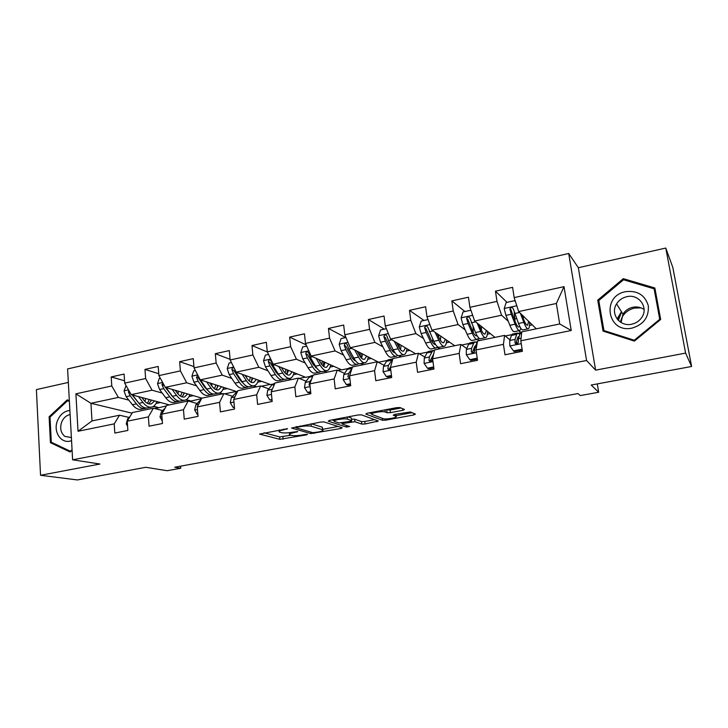 <?xml version="1.0" encoding="UTF-8"?>
<svg xmlns="http://www.w3.org/2000/svg" width="728" height="728" viewBox="0 0 728 728"><rect width="100%" height="100%" fill="white"/><g stroke="black" fill="none" stroke-linecap="round" stroke-linejoin="round"><path stroke-width="1.09" d="M287.569 428.692L259.568 434.079L279.87 439.339L306.643 434.844L307.489 434.352L305.205 434.434L302.129 435.007C297.606 435.754 294.103 435.89 291.619 435.408L289.689 434.871C288.543 434.207 289.899 433.479 293.775 432.678L297.734 431.577L292.265 432.25C287.669 433.014 284.075 433.151 281.49 432.65L279.479 432.077C278.269 431.395 279.634 430.639 283.565 429.82L287.569 428.692M617.344 319.264L619.683 314.669M402.866 410.301L404.468 409.464L399.99 407.571L396.578 407.671L367.267 413.222L365.774 414.05L382.473 420.265L385.722 420.156L413.895 414.924L415.488 414.132L410.346 411.957L394.749 414.369L393.211 415.178L395.859 416.225C399.117 417.353 385.831 419.829 383.055 418.618L372.135 414.505C368.55 413.349 382.218 410.729 385.212 412.012L387.078 412.749L390.426 412.639L402.866 410.301L402.666 408.699M68.341 382.418L36.4 389.598L40.541 475.284L77.35 479.943L145.837 467.294L167.158 470.716L180.762 468.24L174.738 467.23L577.996 393.566L580.334 395.577L598.671 392.246L597.269 383.911M685.603 353.098L665.774 248.057L578.341 267.722L595.613 370.143L685.603 353.098L691.6 366.484L591.191 385.03L598.671 392.246M595.613 370.143L586.577 360.515L72.618 459.814L67.595 368.932L568.695 253.471L586.577 360.515M40.541 475.284L99.945 464.027L72.618 459.814M324.06 421.94L320.629 422.058L291.582 428.046L310.82 433.588L340.831 428.501L342.196 427.773L324.06 421.94M329.566 420.365L358.085 414.96L361.498 414.86L378.342 421.039L365.074 423.996L361.816 424.106L354.918 421.73L343.707 423.314L342.306 424.069L349.695 426.508L346.464 427.109L328.219 421.157L329.566 420.365M665.774 248.057L672.854 267.522L691.6 366.484M506.988 302.338L495.459 291.173L496.987 301.374L469.906 307.316L468.45 297.197L451.824 300.91L453.235 310.983L426.954 316.753L425.616 306.761L409.482 310.365L410.774 320.302L385.276 325.907L384.047 316.043L368.377 319.537L369.569 329.356L344.799 334.789L343.68 325.052L328.455 328.446L329.547 338.138L305.487 343.425L304.459 333.806L289.671 337.11L290.672 346.683L267.285 351.815L266.348 342.315L251.979 345.527L252.88 354.973L230.148 359.969L229.302 350.587L215.324 353.708L216.143 363.045L194.03 367.895L193.266 358.631L179.67 361.661L180.398 370.889L158.895 375.612L158.203 366.457L144.972 369.414L145.627 378.533L124.688 383.128L124.079 374.074L111.193 376.949L111.775 385.958L75.903 393.839L78.023 431.267L92.001 420.921L119.528 415.215L129.138 417.453M495.459 291.173L512.603 287.342L514.177 297.597L564.009 286.659L571.234 330.494L520.811 340.795L522.422 351.296L504.986 354.791L503.421 344.353L476.03 349.95L477.513 360.305L460.606 363.7L459.168 353.399L432.596 358.822L433.961 369.041L417.563 372.327L416.234 362.162L390.454 367.431L391.709 377.514L375.794 380.708L374.574 370.679L349.549 375.794L350.696 385.74L335.244 388.843L334.134 378.942L309.819 383.902L310.874 393.73L295.859 396.742L294.849 386.968L271.226 391.791L272.181 401.492L257.594 404.422L256.675 394.767L233.715 399.454L234.58 409.036L220.402 411.884L219.574 402.347L197.252 406.906L198.025 416.371L184.239 419.137L183.483 409.718L161.771 414.15L162.471 423.505L149.058 426.189L148.385 416.889L127.254 421.203L127.873 430.439L114.815 433.06L114.223 423.869L78.023 431.267M494.967 337.382L474.656 321.002L501.574 315.224L508.271 321.285M518.736 330.758L520.684 332.514M520.42 332.86L518.718 333.215M511.766 334.653L505.314 335.99M509.928 339.876L504.604 335.39L477.541 340.995L476.03 349.95M501.574 315.224L496.987 301.374M474.656 321.002L469.906 307.316M503.421 344.353L504.604 335.39M454.763 345.718L431.959 330.157L458.085 324.551L465.228 329.948M477.604 339.284L479.37 340.622M476.931 342.688L474.774 341.896L473.7 343.261L471.598 348.321L471.325 351.633C472.172 353.298 473.245 353.298 474.538 351.633L474.902 347.638L477.404 341.769L476.121 342.033M469.014 343.507L461.689 345.017M472.445 352.543L471.335 351.77M466.748 348.557L460.879 344.453L434.616 349.895L432.596 358.822M458.085 324.551L453.235 310.983M431.959 330.157L426.954 316.753M459.168 353.399L460.879 344.453M415.67 353.826L390.517 339.048L415.879 333.606L423.469 338.484M437.164 347.292L439.603 348.867M427.5 352.097L419.355 353.781M431.586 361.043L430.394 360.333L433.615 354.263M424.834 357.039L418.454 353.253L392.965 358.531L390.454 367.431M415.879 333.606L410.774 320.302M390.517 339.048L385.276 325.907M416.234 362.162L418.454 353.253M387.169 360.451L378.624 362.216L350.268 347.675L374.902 342.397L382.919 346.856M398.753 355.674L400.919 356.884M390.599 368.614L389.726 368.168M384.138 365.31L377.268 361.789L352.507 366.921L349.549 375.794M374.902 342.397L369.569 329.356M350.268 347.675L344.799 334.789M374.574 370.679L377.268 361.789M347.966 368.568L341.669 369.87L311.165 356.065L335.098 350.932L343.525 355.046M360.961 363.554L363.272 364.683M344.608 373.364L337.264 370.079L313.213 375.066L309.819 383.902M335.098 350.932L329.547 338.138M311.165 356.065L305.487 343.425M334.134 378.942L337.264 370.079M309.855 376.458L305.696 377.322L273.155 364.218L296.423 359.223L305.232 363.035M315.497 367.476L316.498 367.904M324.142 371.207L326.626 372.281M306.179 381.208L298.398 378.132L275.029 382.983L271.226 391.791M296.423 359.223L290.672 346.683M273.155 364.218L267.285 351.815M294.849 386.968L298.398 378.132M272.791 384.129L270.643 384.575L236.2 372.144L258.822 367.294L268.004 370.834M277.914 374.656L278.979 375.066M288.297 378.66L290.936 379.679M268.814 388.843L260.624 385.967L237.892 390.681L233.715 399.454M258.822 367.294L252.88 354.973M236.2 372.144L230.148 359.969M256.675 394.767L260.624 385.967M236.718 391.6L200.255 379.852L222.258 375.129L231.795 378.442M241.469 381.791L242.342 382.091M253.38 385.922L256.174 386.887M232.469 396.278L223.887 393.584L201.783 398.161L197.252 406.906M222.258 375.129L216.143 363.045M200.255 379.852L194.03 367.895M219.574 402.347L223.887 393.584M201.874 398.143L165.274 387.351L186.687 382.764L196.551 385.849M206.07 388.834L206.743 389.043M219.374 393.002L222.295 393.912M197.097 403.521L188.152 400.991L166.648 405.451L161.771 414.15M186.687 382.764L180.398 370.889M165.274 387.351L158.895 375.612M183.483 409.718L188.152 400.991M169.36 404.886L131.213 394.658L152.061 390.19L162.235 393.075M171.635 395.75L172.108 395.877M185.959 399.818L190.627 401.146L189.507 401.374M162.662 410.574L153.381 408.199L132.441 412.539L127.254 421.203M152.061 390.19L145.627 378.533M131.213 394.658L124.688 383.128M148.385 416.889L153.381 408.199M132.068 413.167L90.945 403.294L118.364 397.415L128.82 400.127M153.271 406.452L158.477 407.798L154.8 408.563M118.364 397.415L111.775 385.958M92.001 420.921L90.945 403.294L75.903 393.839M114.223 423.869L119.528 415.215M578.341 267.722L568.695 253.471M180.762 468.24L180.599 466.157M520.811 340.795L521.776 331.832L559.695 323.969L556.356 303.476L518.655 311.566L536.309 328.819M337.956 370.388L341.286 369.697M299.135 378.424L305.287 377.159M261.407 386.24L270.215 384.42M224.715 393.839L236.036 391.5M190.627 401.146L201.538 398.644M158.477 407.798L166.375 405.924M571.234 330.494L559.695 323.969M556.356 303.476L564.009 286.659M518.655 311.566L514.177 297.597M156.038 403.439L160.488 402.511M158.458 407.571L153.535 406.288M124.534 380.771L111.193 376.949M158.749 373.728L144.972 369.414M190.609 400.91L186.25 399.672M189.043 396.542L193.366 395.641M193.921 366.575L179.67 361.661M222.741 393.821L219.72 392.874M222.923 389.462L227.1 388.588M230.094 359.323L215.324 353.708M256.593 386.805L253.854 385.849M257.685 382.2L261.725 381.354M267.385 352.024L251.979 345.527M291.337 379.597L288.688 378.578M293.393 374.738L297.27 373.928M306.133 344.863L289.671 337.11M326.99 372.208L324.506 371.134M330.066 367.076L333.779 366.293M345.673 337.583L328.455 328.446M363.609 364.619L361.297 363.481M367.758 359.195L371.289 358.458M384.302 329.147L368.377 319.537M401.228 356.82L399.135 355.655M406.497 351.105L409.846 350.405M424.033 320.466L409.482 310.365M439.876 348.803L437.291 347.138M446.346 342.779L449.495 342.124M464.91 311.529L451.824 300.91M479.606 340.567L477.768 339.175M487.332 334.216L490.272 333.597M520.802 332.405L518.937 330.712M514.878 319.883L514.423 314.778M529.52 325.398L532.232 324.834M69.351 400.773L67.267 399.836L49.122 416.78L50.432 442.697L70.125 452.015L72.09 450.213M654.854 287.988L623.277 278.669L597.734 300.136L603.048 331.094L634.397 341.104L660.669 319.465L654.854 287.988M53.371 443.197L50.432 442.697M50.159 416.998L49.122 416.78M599.035 302.029L597.734 300.136M623.951 279.898L623.277 278.669M264.018 432.787L279.625 436.891L291.027 435.253M322.604 429.356L338.111 426.462M296.988 427.281L296.069 427.791L312.849 432.678L318.409 431.977C322.413 431.158 323.824 430.412 322.65 429.729L311.266 426.262C308.745 425.716 305.114 425.844 300.364 426.635L296.988 427.281L296.915 426.553M322.477 428.155L322.449 429.656M311.356 423.814L322.176 427.154M374.574 419.656L364.774 421.485L365.074 423.996M351.497 419.246L354.627 419.173L361.525 421.594L364.774 421.485M342.215 423.296L341.341 423.004M334.489 420.729L331.995 419.901M347.529 419.173C344.481 417.954 331.195 420.411 334.662 421.539L338.975 422.968L350.232 421.376L351.66 420.602L347.529 419.173L347.274 417.007M351.397 418.354L351.633 420.593M348.039 416.862L351.333 418.018L351.66 420.602M385.731 409.718L390.099 410.028L400.946 407.98M395.795 415.697L412.03 412.667M369.242 412.849L371.79 413.804M126.071 385.567L124.051 390.954L126.135 396.687L132.414 404.713C135.526 408.526 138.611 410.001 141.687 409.136L144.526 408.554M144.981 401.483L145.727 398.553M138.447 396.596L142.988 402.484C146.073 406.324 149.122 407.817 152.152 406.961C154.236 406.242 155.81 404.44 156.893 401.547M141.778 397.488L143.789 400.109C146.355 403.312 148.903 404.559 151.424 403.84L154.627 400.937M128.838 390.454L128.383 391.955L130.166 395.832L136.418 403.867C139.521 407.689 142.597 409.172 145.655 408.317L146.328 408.053M150.987 401.146L151.233 400.027M149.286 399.499L147.447 403.367M139.021 403.412L132.123 394.904M151.042 407.198L148.166 407.789C145.118 408.654 142.051 407.161 138.957 403.33L132.505 395.004M148.876 403.913L151.433 400.082M127.6 426.29L126.263 423.842L127.637 418.9L129.994 416.625M69.888 410.446C64.328 411.056 60.206 414.432 57.521 420.575C52.616 431.859 61.525 444.79 71.553 440.613M70.115 414.569C66.303 415.37 63.482 417.881 61.662 422.122C59.705 428.191 60.77 432.942 64.847 436.381L71.389 437.546M72.063 449.704L70.379 451.242L51.306 442.224L50.023 417.126L67.604 400.709L69.397 401.51M69.378 401.128L67.604 400.709M70.871 451.324L70.379 451.242M620.274 321.994L622.303 316.798C625.143 312.221 629.256 309.318 634.661 308.081L640.995 307.853M625.643 291.673C600.964 295.996 607.443 333.824 632.131 328.082C643.661 324.533 649.058 317.099 648.311 305.778C645.026 295.031 637.464 290.326 625.643 291.673M626.79 296.706C622.349 297.734 618.946 300.136 616.57 303.894C610.019 313.75 619.81 327.081 631.695 324.206C635.799 323.305 639.075 321.175 641.505 317.817C649.112 307.862 638.993 293.539 626.79 296.706M644.098 309.5C640.74 307.216 636.973 306.47 632.814 307.252C628.537 308.235 625.261 310.528 622.977 314.141L621.084 322.513M660.059 319.965L659.732 319.283L634.297 340.24L603.94 330.558L598.78 300.564L623.523 279.77L654.108 288.807L655.418 291.682L660.569 319.546M634.698 340.859L634.297 340.24M604.75 331.64L603.94 330.558M654.108 288.807L659.732 319.283M617.107 318.964L621.457 311.711M160.242 378.105L159.341 378.296L157.53 383.702L159.587 389.526L165.693 397.706C168.714 401.601 171.699 403.13 174.629 402.293L177.623 401.665M177.932 393.848L178.433 391.236M172.099 389.371L176.549 395.422C179.543 399.344 182.482 400.882 185.367 400.063C187.36 399.354 188.852 397.534 189.853 394.603M175.302 390.308L177.295 393.029C179.78 396.296 182.227 397.588 184.639 396.897L187.688 393.966M162.872 382.937L161.98 384.712L163.727 388.643L169.806 396.842C172.818 400.746 175.785 402.275 178.697 401.447L179.425 401.137M183.565 394.922L184.002 392.874M182.137 392.328L180.553 396.205M172.927 396.96L165.329 387.369M184.302 400.282L181.281 400.91C178.369 401.738 175.421 400.2 172.409 396.296L165.993 387.569M182.036 396.887L184.375 392.984M165.138 387.114L163.964 385.303L161.98 384.712M195.35 370.434L193.73 370.789L191.91 376.258L193.939 382.173L199.863 390.517C202.793 394.494 205.651 396.068 208.436 395.268L211.593 394.603M211.702 385.785L211.975 383.665M206.652 381.936L211.002 388.179C213.905 392.174 216.726 393.766 219.465 392.974C221.358 392.274 222.759 390.445 223.678 387.478M209.719 382.928L211.684 385.767C214.096 389.098 216.444 390.436 218.728 389.762L221.612 386.805M197.934 375.402L196.478 377.268L198.189 381.263L204.086 389.635C207.007 393.611 209.846 395.195 212.612 394.394L213.395 394.048M217.017 388.452L217.599 385.494M215.843 384.921L214.514 388.798M207.671 390.272L204.777 387.223L198.371 377.887L196.478 377.268M218.455 393.184L215.261 393.848C212.503 394.649 209.673 393.056 206.761 389.071L200.382 379.898M216.07 389.662L218.163 385.685M162.289 421.039L160.005 416.98L161.27 411.993L165.229 407.989M197.87 414.441L197.334 414.55L194.667 409.937L195.805 404.904L201.292 399.108M197.334 414.55L197.889 414.696M231.431 362.544L229.065 363.063L227.218 368.614L229.229 374.62L234.953 383.137C237.783 387.187 240.513 388.825 243.143 388.051L246.474 387.36M246.282 377.195L246.383 375.812M242.151 374.292L246.401 380.726C249.194 384.812 251.888 386.468 254.463 385.694C256.256 385.012 257.566 383.165 258.394 380.153M245.063 375.339L247.01 378.305C249.34 381.709 251.579 383.083 253.726 382.446L256.438 379.443M234.207 368.122C232.805 367.403 232.041 367.895 231.913 369.624L233.588 373.682L239.285 382.227C242.106 386.286 244.826 387.933 247.438 387.159L248.266 386.75M251.397 381.727L252.079 377.868M250.414 377.277L249.367 381.099M243.279 383.328L239.912 379.798L233.724 370.279L231.913 369.624M253.517 385.895L250.15 386.595C247.556 387.36 244.845 385.713 242.033 381.645L236.354 373.091L234.707 369.132M251.014 382.218L252.844 378.151M268.532 354.445L265.365 355.137L263.509 360.751L265.483 366.857L270.998 375.548C273.728 379.688 276.322 381.39 278.788 380.635L282.291 379.907M278.615 366.411L282.764 373.073C285.458 377.24 288.006 378.96 290.417 378.223C292.101 377.559 293.311 375.694 294.039 372.627M281.372 367.522L283.301 370.634C285.54 374.11 287.66 375.539 289.671 374.929L292.201 371.881M289.526 378.405L285.986 379.142C283.556 379.88 280.981 378.178 278.278 374.019L272.809 365.292L271.034 360.733C269.597 359.359 268.696 359.696 268.332 361.761L269.97 365.893L275.457 374.611C278.169 378.76 280.753 380.462 283.192 379.725L284.084 379.252M286.796 374.465L287.451 369.97M285.904 369.351L285.139 373.073M279.779 376.121L276.012 372.172L270.043 362.453L268.332 361.761M286.896 374.52L288.452 370.37M306.688 346.1L302.693 346.974L300.81 352.671L302.757 358.877L308.044 367.758C310.665 371.981 313.113 373.737 315.406 373.027L319.091 372.263M316.107 358.303L320.138 365.21C322.713 369.469 325.125 371.244 327.354 370.543C328.929 369.897 330.021 368.004 330.649 364.883M318.691 359.468L320.602 362.753C322.741 366.302 324.743 367.786 326.608 367.203L328.929 364.1M326.526 370.716L322.804 371.489C320.548 372.199 318.127 370.425 315.533 366.184L310.283 357.266L308.636 352.834C307.198 351.214 306.242 351.497 305.769 353.681L307.371 357.894L312.631 366.794C315.233 371.034 317.663 372.791 319.938 372.081L320.875 371.526M323.332 366.239L323.76 361.761M322.331 361.115L321.849 364.628M317.217 368.659L313.113 364.337L307.38 354.409L305.769 353.681M323.742 366.566L325.007 362.326M234.407 407.089L233.051 407.361L230.276 402.693L231.295 397.625L237.728 391.036M233.051 407.361L234.471 407.78M271.99 399.517L269.76 399.963L266.876 395.259L267.758 390.144L271.935 384.985L274.829 383.319M269.76 399.963L272.072 400.327M272.409 389.043L271.499 391.154M310.656 391.737L307.516 392.365L304.504 387.605L305.26 382.446L309.072 377.304L311.748 375.666M307.516 392.365L308.972 392.911L310.747 392.556M311.684 379.061L309.891 381.499L309.091 384.739L310.037 385.958M350.459 383.72L346.346 384.548L343.216 379.734L343.816 374.538L347.256 369.405L349.704 367.804M346.346 384.548L347.711 385.121L350.559 384.548M352.034 368.359L348.594 373.555L347.902 376.84L349.795 377.95M349.404 377.477L347.902 376.813L349.404 377.495L349.658 376.776M391.455 375.466L386.313 376.503L383.046 371.635L383.492 366.393L386.532 361.288L388.734 359.723M386.313 376.503L387.56 377.113L391.555 376.303M392.874 358.859L388.406 365.392L387.851 368.668C388.388 370.161 389.325 370.297 390.654 369.078M387.851 368.668L389.225 369.369L390.736 366.439M433.688 366.958L427.454 368.213L424.06 363.29L424.333 358.012L426.945 352.925L428.892 351.397M427.454 368.213L428.592 368.859L433.797 367.813M434.489 350.486L433.215 350.505L431.95 351.897L429.393 356.975L428.974 360.278C429.884 361.98 430.94 361.916 432.141 360.078L432.596 356.32L433.633 354.227M428.974 360.278L430.221 361.015L430.403 360.305M477.213 358.194L469.824 359.687L466.293 354.7L466.393 349.385L468.55 344.326L470.224 342.833M473.655 349.085L474.638 351.014M469.824 359.687L470.843 360.369L477.331 359.059M471.325 351.633L472.445 352.416L474.674 346.61L475.83 345.372M345.964 337.519L341.068 338.593L339.175 344.371L341.086 350.669L346.137 359.741C348.63 364.064 350.932 365.884 353.034 365.201L356.92 364.391M353.999 359.96L354.363 359.031M354.654 349.931L358.576 357.13C361.033 361.479 363.281 363.317 365.32 362.644C366.776 362.016 367.749 360.105 368.268 356.902M357.066 351.16L358.959 354.654C360.997 358.276 362.872 359.814 364.573 359.259L366.675 356.092M364.564 362.808L360.642 363.618C358.576 364.291 356.301 362.462 353.835 358.121L348.83 349.012L347.283 344.726C345.882 342.843 344.881 343.052 344.28 345.372L345.827 349.658L350.851 358.749C353.326 363.081 355.61 364.91 357.694 364.237L358.695 363.554M360.851 357.494L361.033 353.198M359.723 352.525L359.514 355.619M355.628 360.906C354.208 360.496 352.743 358.95 351.251 356.274L345.782 346.137L344.28 345.372M361.607 358.285L362.544 353.972M386.386 328.692L380.562 329.966L378.642 335.817L380.517 342.233L385.321 351.497C387.678 355.91 389.817 357.803 391.728 357.157L395.814 356.311M392.683 351.369L393.111 349.586M394.303 341.268L398.116 348.803C400.436 353.253 402.52 355.164 404.359 354.536C405.678 353.917 406.533 351.97 406.925 348.685M396.523 342.57L398.407 346.319C400.336 350.022 402.074 351.615 403.612 351.096L405.478 347.838M403.676 354.673L399.545 355.537C397.679 356.165 395.577 354.272 393.238 349.831L388.488 340.522L386.996 336.154C385.685 334.279 384.648 334.434 383.865 336.618L385.394 341.186L390.163 350.477C392.51 354.909 394.631 356.802 396.514 356.165L397.561 355.319M399.335 347.993L399.308 344.208M397.188 343.898L398.107 343.698L398.107 345.727M395.049 352.853C393.621 352.707 392.101 351.087 390.481 347.993L385.221 337.41L383.865 336.618M400.5 349.613L401.11 345.263M428.019 319.592L421.203 321.084L419.264 327.027L421.103 333.542L425.634 343.015C427.855 347.529 429.82 349.486 431.522 348.885L435.826 347.993M432.423 342.287L432.741 339.093M435.107 332.305L438.802 340.249C440.977 344.799 442.888 346.774 444.517 346.182C445.7 345.582 446.419 343.589 446.674 340.194M437.119 333.679L439.002 337.737C440.813 341.532 442.406 343.188 443.762 342.697L445.372 339.312M443.907 346.31L439.566 347.211C437.91 347.811 435.981 345.836 433.779 341.305L427.864 327.336C426.663 325.489 425.589 325.571 424.633 327.591L426.126 332.469L430.621 341.969C432.832 346.492 434.771 348.457 436.445 347.866L437.528 346.774M438.729 337.155L438.602 334.689M435.508 344.444C434.134 344.717 432.587 343.061 430.839 339.466L425.853 328.41L424.633 327.591M437.537 334.589L437.51 333.943M440.449 340.413L440.713 336.127M470.907 310.219L463.044 311.939L461.097 317.963L462.881 324.597L467.13 334.289C469.205 338.902 470.989 340.931 472.463 340.376L476.995 339.43M473.218 332.441L473.109 326.918M477.095 322.968L480.689 331.431C482.719 336.09 484.439 338.138 485.84 337.592C486.877 337.009 487.451 334.944 487.56 331.413M478.887 324.415L480.789 328.91C482.482 332.796 483.911 334.507 485.085 334.052L486.413 330.485M485.312 337.701L480.744 338.656C479.315 339.202 477.568 337.164 475.52 332.523L469.951 318.254C468.841 316.443 467.74 316.452 466.648 318.309L468.059 323.487L472.263 333.206C474.328 337.838 476.085 339.876 477.532 339.321L478.624 337.838M477.04 335.608L476.776 335.79C475.566 336.254 474.101 334.552 472.39 330.685L467.722 319.164L466.648 318.309M481.445 330.348L481.372 326.426M515.588 302.002L514.596 300.673L506.16 302.52L504.185 308.636L505.924 315.379L509.855 325.298C511.784 330.021 513.367 332.132 514.614 331.613L519.373 330.621M514.96 321.094L514.25 312.439M520.311 313.186L523.823 322.358C525.698 327.118 527.218 329.247 528.382 328.747C529.256 328.173 529.665 326.017 529.611 322.267M521.876 314.714L523.823 319.82C525.389 323.787 526.653 325.571 527.618 325.152L528.628 321.312M527.946 328.838L523.132 329.839C521.94 330.348 520.393 328.228 518.5 323.478L513.304 308.899C512.285 307.116 511.165 307.07 509.946 308.772L511.256 314.241L515.151 324.178C517.053 328.92 518.618 331.04 519.828 330.53L520.875 328.346M519.655 326.153L519.064 326.945C518.054 327.363 516.762 325.598 515.169 321.649L510.883 309.664L509.946 308.772M523.104 315.916L523.223 317.144L524.16 316.944M523.332 318.536L523.223 317.144M514.596 300.673L515.433 301.51M522.103 349.222L513.495 350.887L509.809 345.855L509.727 340.495L511.402 335.462L512.776 334.016M516.443 341.559L517.353 343.816M519.401 350.605L519.692 351.842M513.495 350.887L514.387 351.615L522.231 350.031M519.828 334.434L517.572 333.024L516.707 334.37L515.087 339.394L514.96 342.724C515.761 344.353 516.844 344.408 518.209 342.897L518.491 338.693L520.065 333.67L521.385 332.232M514.96 342.724L515.943 343.561L517.644 337.774L518.363 336.645L519.128 336.673M283.492 429.092L283.565 429.82M296.833 431.513L296.897 432.086M293.702 431.977L293.775 432.678M306.588 434.288L306.643 434.844M282.892 436.773L283.137 439.212M279.625 436.891L279.87 439.339M286.677 428.619L286.732 429.22M340.695 427.291L340.831 428.501M314.005 432.723L314.087 433.46M310.656 432.041L310.82 433.588M311.011 423.878L311.266 426.262M300.291 425.907L300.364 426.635M376.722 420.438L376.886 421.803M361.525 421.594L361.816 424.106M354.627 419.173L354.918 421.73M351.506 421.021L351.597 421.84M343.625 422.613L343.707 423.314M346.273 425.38L346.464 427.109M390.099 410.028L390.426 412.639M386.741 410.128L387.059 412.74L386.759 410.137M384.994 409.864L385.258 412.03M395.613 414.214L395.859 416.225M413.704 413.368L413.895 414.924M385.567 418.919L385.722 420.156M382.236 418.309L382.473 420.265M128.501 389.862L124.097 390.818M136.418 403.867L132.414 404.713M142.988 402.484L138.957 403.33M130.166 395.832L126.135 396.687M133.178 395.186L132.714 395.286M129.93 392.374L128.383 391.955M126.326 423.96L127.427 423.732M127.637 418.9L128.774 418.664M621.485 311.757L618.008 320.038M618.318 320.365L621.621 311.975M162.617 382.473L157.576 383.565M169.806 396.842L165.693 397.706M176.549 395.422L172.409 396.296M163.727 388.643L159.587 389.526M167.149 387.906L166.339 388.079M197.67 374.884L191.955 376.121M204.086 389.635L199.863 390.517M211.002 388.179L206.761 389.071M198.189 381.263L193.939 382.173M202.047 380.435L200.873 380.689M160.069 417.099L161.962 416.716M161.27 411.993L163.199 411.593M194.731 410.055L197.461 409.5M195.805 404.904L198.58 404.34M233.688 367.085L227.263 368.468M239.285 382.227L234.953 383.137M246.401 380.726L242.033 381.645M233.588 373.682L229.229 374.62M237.91 372.763L236.354 373.091M270.716 359.059L263.554 360.615M275.457 374.611L270.998 375.548M281.891 368.359L282.919 368.15M282.764 373.073L278.278 374.019M269.97 365.893L265.483 366.857M274.774 364.865L272.809 365.292M308.809 350.814L300.855 352.534M312.631 366.794L308.044 367.758M319.255 360.433L320.32 360.205M320.138 365.21L315.533 366.184M307.371 357.894L302.757 358.877M312.685 356.747L310.283 357.266M230.339 402.811L233.952 402.074M235.799 392.456L237.182 392.174M231.295 397.625L234.944 396.878M266.949 395.368L271.489 394.449M271.935 384.985L274.383 384.475M267.758 390.144L272.272 389.216M304.577 387.724L310.11 386.595M309.072 377.304L312.64 376.567M305.26 382.446L309.891 381.499M309.946 385.067L309.091 384.739M343.298 379.852L349.859 378.514M347.256 369.405L351.979 368.432M343.816 374.538L348.594 373.555M383.128 371.753L390.8 370.197M386.532 361.288L391.391 360.278M383.492 366.393L388.406 365.392M424.142 363.418L432.969 361.625M426.945 352.925L431.95 351.897M432.596 356.32L433.187 356.201M424.333 358.012L429.393 356.975M466.375 354.827L476.43 352.78M468.55 344.326L473.7 343.261M474.902 347.638L476.467 347.32M466.393 349.385L471.598 348.321M347.993 342.324L339.221 344.226M350.851 358.749L346.137 359.741M357.666 352.279L358.786 352.043M358.576 357.13L353.835 358.121M345.827 349.658L341.086 350.669M351.679 348.403L348.83 349.012M388.333 333.588L378.697 335.672M390.163 350.477L385.321 351.497M398.116 348.803L393.238 349.831M385.394 341.186L380.517 342.233M391.819 339.812L388.488 340.522M385.285 337.628L383.893 336.827M429.884 324.588L419.319 326.872M430.621 341.969L425.634 343.015M438.802 340.249L433.779 341.305M426.126 332.469L421.103 333.542M433.142 330.958L429.302 331.786M425.935 328.874L424.679 328.028M472.681 315.315L461.143 317.817M472.263 333.206L467.13 334.289M480.689 331.431L475.52 332.523M468.059 323.487L462.881 324.597M475.703 321.849L471.335 322.786M467.795 319.865L466.666 318.964M516.789 305.76L504.231 308.481M515.151 324.178L509.855 325.298M514.805 318.937L516.589 318.555M523.823 322.358L518.5 323.478M511.256 314.241L505.924 315.379M519.565 312.458L514.632 313.513M510.91 310.574L509.919 309.627M509.9 345.982L521.257 343.671M520.065 333.67L521.612 333.351M511.402 335.462L516.707 334.37M518.491 338.693L521.093 338.165M509.727 340.495L515.087 339.394M279.261 429.893L279.379 431.122M289.471 432.669L289.598 433.961M295.959 426.726L296.05 427.573M322.377 427.227L322.65 429.729M342.169 422.886L342.269 423.76M334.425 419.446L334.561 420.675M384.948 409.873L385.212 412.012M150.496 404.04L151.424 403.84M71.271 437.574L64.847 436.381M622.977 314.141L616.57 303.894M183.756 397.079L184.639 396.897M217.89 389.944L218.728 389.762M252.934 382.61L253.726 382.446M288.934 375.084L289.671 374.929M325.926 367.34L326.608 367.203M274.884 383.31L273.883 383.519M313.086 375.393L310.874 375.848M309.973 385.312L309.1 384.976M352.398 367.249L348.894 367.977M392.838 358.868L388.006 359.869M433.215 350.505L428.237 351.533M474.774 341.896L469.651 342.952M363.945 359.386L364.573 359.259M403.039 351.214L403.612 351.096M443.252 342.797L443.762 342.697M476.321 335.881L476.776 335.79M521.739 332.159L520.92 332.332M517.572 333.024L512.294 334.116"/></g></svg>
